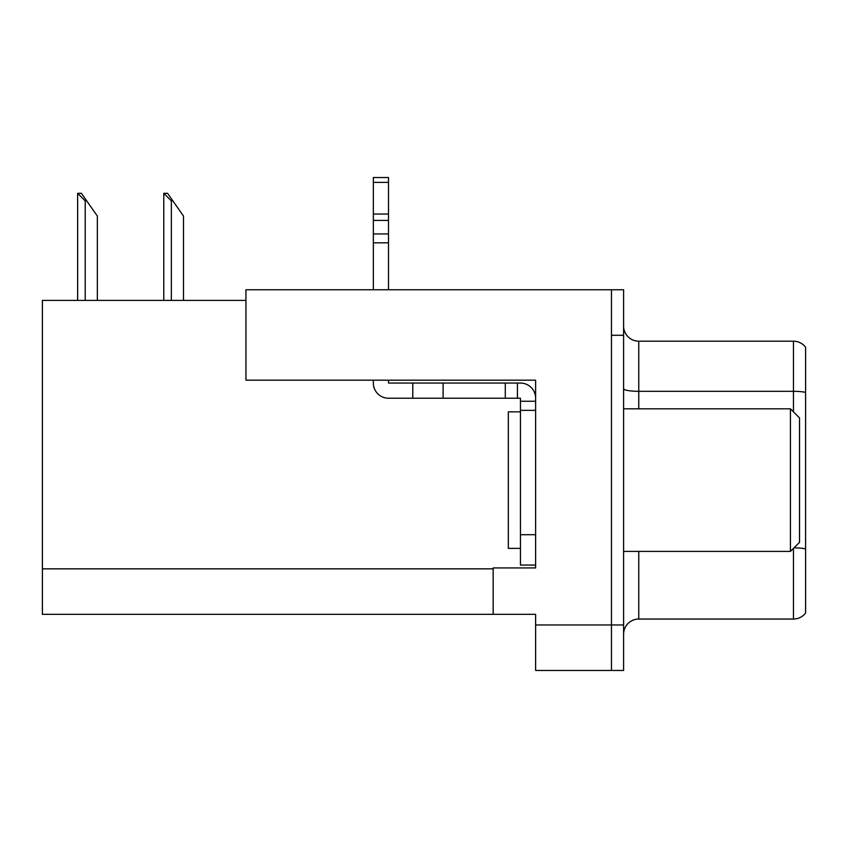 <?xml version="1.0" encoding="UTF-8"?>
<svg xmlns="http://www.w3.org/2000/svg" width="848" height="848" viewBox="0 0 848 848"><rect width="100%" height="100%" fill="white"/><g stroke="black" fill="none" stroke-linecap="round" stroke-linejoin="round"><path stroke-width="1.27" d="M535.629 380.169L535.629 567.937L493.165 567.937L493.165 614.344L535.629 614.344L535.629 670.461L611.461 670.461L611.461 624.965L611.461 670.461L623.598 670.461L623.598 624.965L611.461 624.965L611.461 289.772L245.941 289.772L245.941 380.169L535.629 380.169M245.941 300.393L42.4 300.393L42.4 614.344L493.165 614.344M623.598 634.209A15.169 15.169 0 0 1 638.767 619.051L793.463 619.051L793.463 548.37M611.461 289.772L623.598 289.772L623.598 335.278L611.461 335.278L611.461 624.965L535.629 624.965M805.6 347.256A15.169 15.169 0 0 0 793.463 341.193A15.169 15.169 0 0 1 805.6 347.256L805.6 612.977A15.169 15.169 0 0 1 793.463 619.051M623.598 335.278L623.598 624.965M805.6 392.38A15.169 2.629 180 0 0 793.463 391.32L793.463 341.193L638.767 341.193A15.169 15.169 0 0 1 623.598 326.024A15.169 15.169 0 0 0 638.767 341.193L638.767 408.831M805.6 393.43L805.6 548.9A15.169 2.629 180 0 0 793.993 547.85M164.491 193.312L167.565 193.312L172.875 200.891L171.36 200.891L163.781 193.312L163.781 300.393M183.497 300.393L183.497 216.06L172.875 200.891M78.345 193.312L81.419 193.312L86.729 200.891L85.213 200.891L77.634 193.312L77.634 300.393M97.35 300.393L97.35 216.06L86.729 200.891M373.343 380.169L373.343 383.052A15.169 15.169 0 0 0 388.511 398.221L412.775 398.221L412.775 383.052L520.46 383.052A15.169 15.169 0 0 1 535.629 398.221M520.46 565.054L535.629 565.054L520.46 565.054L520.46 398.221L517.428 398.221L517.428 383.052M535.629 401.252L520.46 401.252M535.629 410.347L520.46 410.347M412.775 398.221L505.291 398.221L505.291 383.052M517.428 398.221L505.291 398.221M388.511 380.169L388.511 383.052L412.775 383.052M373.343 289.772L373.343 242.825L388.511 242.825L388.511 289.772M388.511 182.384L373.343 182.384L373.343 177.539L388.511 177.539L388.511 242.825M373.343 242.825L373.343 233.931L388.511 233.931M388.511 220.416L373.343 220.416L373.343 182.384M373.343 220.416L373.343 233.931M388.511 214.035L373.343 214.035M520.46 411.863L508.323 411.863L508.323 548.37L520.46 548.37M790.431 551.401L799.537 542.307L799.537 417.937L790.431 408.831L790.431 551.401L623.598 551.401M623.598 408.831L790.431 408.831M42.4 568.849L493.165 568.849M638.767 551.401L638.767 619.051M793.463 411.863L793.463 391.32L638.767 391.32A15.169 2.629 0 0 1 623.598 388.691M171.36 300.393L171.36 200.891M85.213 300.393L85.213 200.891M535.629 534.717L520.46 534.717M443.112 398.221L443.112 383.052"/></g></svg>

